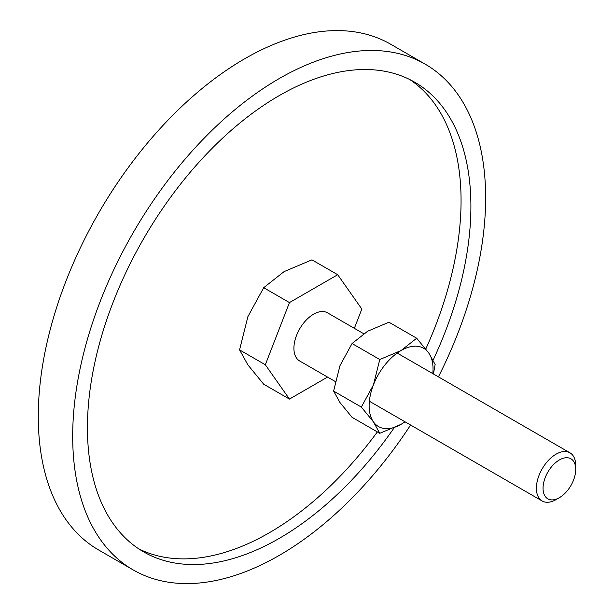 <?xml version="1.0" encoding="UTF-8"?>
<svg xmlns="http://www.w3.org/2000/svg" width="614" height="614" viewBox="0 0 614 614"><rect width="100%" height="100%" fill="white"/><g stroke="black" fill="none" stroke-linecap="round" stroke-linejoin="round"><path stroke-width="0.92" d="M133.161 569.915L98.754 550.052A292.003 168.589 -60 0 1 38.275 416.376A292.003 168.589 -60 0 1 165.734 122.508A292.003 168.589 -60 0 1 390.757 44.277L425.164 64.148A292.003 168.589 120 0 0 200.149 142.379A292.003 168.589 120 0 0 72.69 436.239A292.003 168.589 120 0 0 133.161 569.915A292.003 168.589 120 0 0 410.597 425.026M438.411 376.858A292.003 168.589 120 0 0 485.643 197.823A292.003 168.589 120 0 0 425.164 64.148M138.764 548.862A271.15 156.547 120 0 0 377.341 431.918M425.794 348.99A271.15 156.547 120 0 0 461.06 200.663A271.15 156.547 120 0 0 409.73 79.528M394.073 427.92A271.15 156.547 -60 0 1 143.592 551.856A271.15 156.547 -60 0 1 87.434 427.728A271.15 156.547 -60 0 1 205.79 154.858A271.15 156.547 -60 0 1 414.742 82.215A271.15 156.547 -60 0 1 470.9 206.335A271.15 156.547 -60 0 1 433.131 360.08M327.554 377.08L289.455 399.085L263.69 384.211L247.895 364.893L239.56 349.88L247.895 316.64L263.69 287.705L284.082 271.618L311.943 259.845L337.708 274.719L361.83 309.042L354.347 328.329M397.181 353.058L569.969 452.81A27.807 16.056 120 0 1 575.725 465.542L575.725 469.38A23.109 13.339 120 0 0 559.385 459.947A23.109 13.339 120 0 0 543.045 488.253A23.109 13.339 120 0 0 559.385 497.685A23.109 13.339 120 0 0 575.725 469.38M569.969 452.81A27.807 16.056 120 0 0 548.532 460.262A27.807 16.056 120 0 0 536.398 488.253A27.807 16.056 120 0 0 542.154 500.978A27.807 16.056 120 0 0 556.061 499.604L559.385 497.685M335.305 381.555L299.678 360.986A27.807 16.056 -60 0 1 293.914 348.253A27.807 16.056 -60 0 1 306.056 320.27A27.807 16.056 -60 0 1 327.485 312.818L363.665 333.709M289.455 399.085L265.325 364.762L239.56 349.88M265.325 364.762L289.455 302.579L263.69 287.705M289.455 302.579L337.708 274.719M433.438 373.987L435.134 364.47L428.764 352.996L416.683 338.222L401.088 350.525L379.782 359.528L373.412 384.947L361.331 407.074L373.412 421.849L379.782 433.323L401.088 424.32A45.19 26.095 120 0 0 404.994 421.787M432.801 373.619A45.19 26.095 120 0 0 433.039 368.976A45.19 26.095 120 0 0 428.764 352.996A45.19 26.095 120 0 0 401.088 350.525A45.19 26.095 120 0 0 373.412 384.947A45.19 26.095 120 0 0 369.129 405.869A45.19 26.095 120 0 0 373.412 421.849A45.19 26.095 120 0 0 401.088 424.32L405.079 421.841M379.782 433.323L352.06 417.32L339.979 402.546L333.609 391.072L339.979 365.652L352.06 343.525L367.656 331.222L388.961 322.22L416.683 338.222M352.06 343.525L379.782 359.528M333.609 391.072L361.331 407.074M369.375 401.226L542.154 500.978"/></g></svg>
